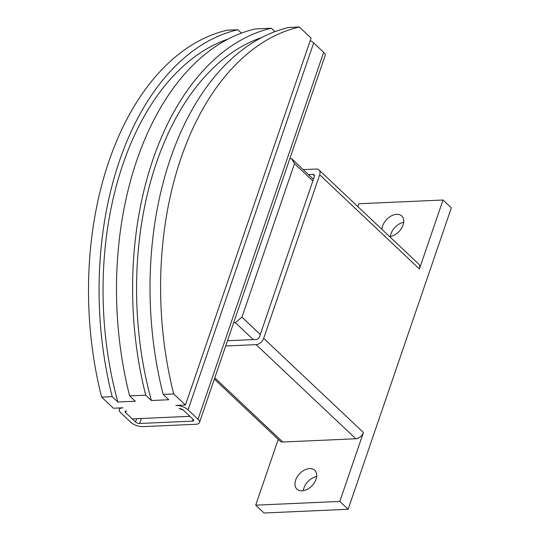 <?xml version="1.0" encoding="UTF-8"?>
<svg xmlns="http://www.w3.org/2000/svg" width="540" height="540" viewBox="0 0 540 540"><rect width="100%" height="100%" fill="white"/><g stroke="black" fill="none" stroke-linecap="round" stroke-linejoin="round"><path stroke-width="0.81" d="M381.989 229.426A12.987 8.627 133.3 0 1 396.698 214.333A12.987 8.627 133.3 0 1 401.8 216.027A12.987 8.627 133.3 0 1 401.672 228.069A12.987 8.627 133.3 0 1 389.57 236.574M403.718 222.318A12.987 8.627 -46.7 0 0 390.366 236.466M302.029 490.84A12.987 8.627 133.3 0 1 296.926 489.152A12.987 8.627 133.3 0 1 297.216 476.84A12.987 8.627 133.3 0 1 309.656 468.565A12.987 8.627 133.3 0 1 314.759 470.259A12.987 8.627 133.3 0 1 314.469 482.564A12.987 8.627 133.3 0 1 302.029 490.84M316.676 476.55A12.987 8.627 -46.7 0 0 303.318 490.705M308.435 174.542L312.748 174.353A3.058 2.032 133.3 0 1 313.943 174.751A3.058 2.032 133.3 0 1 314.253 176.863L259.51 336.744A3.058 2.032 133.3 0 1 256.21 339.471L227.495 340.74M303.21 169.607L316.224 169.034A7.027 4.664 133.3 0 1 318.985 169.952A7.027 4.664 133.3 0 1 319.687 174.818L263.689 338.364A7.027 4.664 133.3 0 1 256.102 344.642L225.7 345.985M318.985 169.952L418.716 264.08A7.027 4.664 133.3 0 1 419.411 268.947L319.687 174.818M339.815 501.431L255.717 505.157L264.026 513L348.131 509.274L339.815 501.431L363.42 432.5A7.027 4.664 133.3 0 1 355.826 438.77L282.778 442.01A7.027 4.664 133.3 0 1 280.017 441.092L214.36 379.114M255.717 505.157L278.228 439.405M357.905 206.685L358.911 203.742L443.016 200.016L419.411 268.947M348.131 509.274L451.325 207.866L443.016 200.016M185.463 405.027L311.094 38.09L299.349 27L288.772 27.466A275.083 169.736 87.5 0 0 163.148 394.402L168.804 399.742L151.382 400.518L145.726 395.172L129.62 395.888L135.284 401.227L117.862 402.003L112.199 396.657L101.628 397.13L113.38 408.22L122.992 407.795A9.167 3.875 18.9 0 0 119.3 409.529A9.167 3.875 18.9 0 0 120.764 412.817L130.741 422.233A9.167 3.875 18.9 0 0 142.938 426.62L195.797 424.278A9.167 3.875 18.9 0 0 199.49 422.543A9.167 3.875 18.9 0 0 198.025 419.249L188.048 409.84A9.167 3.875 18.9 0 0 175.858 405.452L185.463 405.027L173.718 393.937L163.148 394.402M183.242 410.049L179.179 408.591A3.058 1.289 -161.1 0 1 183.242 410.049L189.891 416.327L132.219 418.878L125.57 412.607L135.547 422.017A3.058 1.289 -161.1 0 0 139.61 423.482L192.476 421.139A3.058 1.289 -161.1 0 0 193.705 420.559A3.058 1.289 -161.1 0 0 193.219 419.465L183.242 410.049M125.57 412.607A3.058 1.289 -161.1 0 1 125.084 411.507A3.058 1.289 -161.1 0 1 126.313 410.933L125.57 412.607L126.144 410.94M112.199 396.657A275.083 169.736 -92.5 0 1 237.829 29.727L227.259 30.193A275.083 169.736 87.5 0 0 101.628 397.13M237.829 29.727L241.421 33.109M145.726 395.172A275.083 169.736 -92.5 0 1 271.35 28.242L255.251 28.951A275.083 169.736 87.5 0 0 129.62 395.888M271.35 28.242L274.941 31.624M173.718 393.937A275.083 169.736 -92.5 0 1 299.349 27M151.382 400.518A268.663 165.773 -92.5 0 1 261.509 37.604M117.862 402.003A268.663 165.773 -92.5 0 1 227.988 39.089M199.49 422.543L325.121 55.607A9.167 3.875 -161.1 0 0 323.656 52.319L313.679 42.903A9.167 3.875 -161.1 0 0 310.237 40.601M289.845 158.639L291.506 158.564L294.516 163.593L241.934 317.176L235.332 322.63L233.672 322.704M312.863 180.907L294.516 163.593M313.43 179.26L291.506 158.564M260.28 334.496L241.934 317.176M253.307 339.599L235.332 322.63M314.415 175.925L312.748 174.353M355.826 438.77L256.102 344.642M363.42 432.5L263.689 338.364M282.778 442.01L214.792 377.838M136.688 418.682L135.547 422.017M313.679 42.903L188.048 409.84M323.656 52.319L198.025 419.249M141.325 418.48L139.61 423.482M193.091 419.344L192.476 421.139M119.846 407.93L119.3 409.529"/></g></svg>
